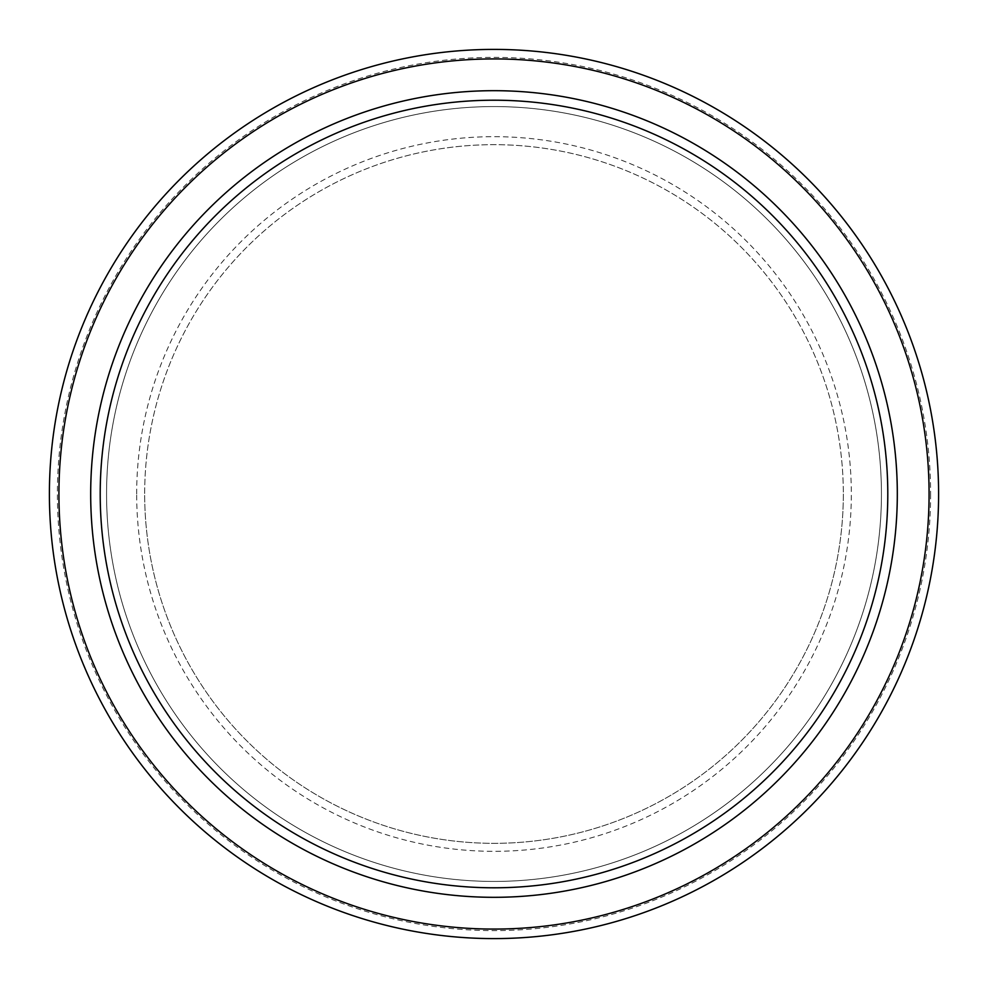 <?xml version="1.0" encoding="UTF-8"?>
<svg xmlns="http://www.w3.org/2000/svg" width="988" height="988" viewBox="0 0 988 988"><rect width="100%" height="100%" fill="white"/><g stroke="black" fill="none" stroke-linecap="round" stroke-linejoin="round"><path stroke-width="0.74" stroke-dasharray="4.94 3.71" d="M897.314 494A403.314 403.314 0 0 1 494 897.314A403.314 403.314 0 0 1 90.686 494A403.314 403.314 0 0 1 494 90.686A403.314 403.314 0 0 1 897.314 494M881.432 494A387.432 387.432 0 0 1 494 881.432A387.432 387.432 0 0 1 106.568 494A387.432 387.432 0 0 1 494 106.568A387.432 387.432 0 0 1 881.432 494A387.432 387.432 0 0 1 494 881.432A387.432 387.432 0 0 1 106.568 494A387.432 387.432 0 0 1 494 106.568A387.432 387.432 0 0 1 881.432 494M938.6 494A444.6 444.6 0 0 1 494 938.6A444.6 444.6 0 0 1 49.4 494A444.6 444.6 0 0 1 494 49.4A444.6 444.6 0 0 1 938.6 494A444.6 444.6 0 0 1 494 938.6A444.6 444.6 0 0 1 49.4 494A444.6 444.6 0 0 1 494 49.4A444.6 444.6 0 0 1 938.6 494A444.6 444.6 0 0 1 494 938.6A444.6 444.6 0 0 1 49.4 494A444.6 444.6 0 0 1 494 49.4A444.6 444.6 0 0 1 938.6 494A444.6 444.6 0 0 0 494 49.4A444.6 444.6 0 0 0 49.4 494M929.078 494A435.078 435.078 0 0 1 494 929.078A435.078 435.078 0 0 1 58.922 494A435.078 435.078 0 0 1 494 58.922A435.078 435.078 0 0 1 929.078 494A435.078 435.078 0 0 1 494 929.078A435.078 435.078 0 0 1 58.922 494A435.078 435.078 0 0 1 494 58.922A435.078 435.078 0 0 1 929.078 494M843.332 494A349.332 349.332 0 0 1 494 843.332A349.332 349.332 0 0 1 144.668 494A349.332 349.332 0 0 1 494 144.668A349.332 349.332 0 0 1 843.332 494A349.332 349.332 0 0 1 494 843.332A349.332 349.332 0 0 1 144.668 494A349.332 349.332 0 0 1 494 144.668A349.332 349.332 0 0 1 843.332 494A349.332 349.332 0 0 1 494 843.332A349.332 349.332 0 0 1 144.668 494M136.677 494A357.323 357.323 0 0 1 494 136.677A357.323 357.323 0 0 1 851.323 494A357.323 357.323 0 0 1 494 851.323A357.323 357.323 0 0 1 136.677 494M930.61 494A436.61 436.61 0 0 1 494 930.61A436.61 436.61 0 0 1 57.39 494A436.61 436.61 0 0 1 494 57.39A436.61 436.61 0 0 1 930.61 494"/><path stroke-width="1.48" d="M887.792 494A393.792 393.792 0 0 1 494 887.792A393.792 393.792 0 0 1 100.208 494A393.792 393.792 0 0 1 494 100.208A393.792 393.792 0 0 1 887.792 494M897.314 494A403.314 403.314 0 0 1 494 897.314A403.314 403.314 0 0 1 90.686 494A403.314 403.314 0 0 1 494 90.686A403.314 403.314 0 0 1 897.314 494M929.078 494A435.078 435.078 0 0 1 494 929.078A435.078 435.078 0 0 1 58.922 494A435.078 435.078 0 0 1 494 58.922A435.078 435.078 0 0 1 929.078 494M938.6 494A444.6 444.6 0 0 1 494 938.6A444.6 444.6 0 0 1 49.4 494A444.6 444.6 0 0 1 494 49.4A444.6 444.6 0 0 1 938.6 494"/></g></svg>
